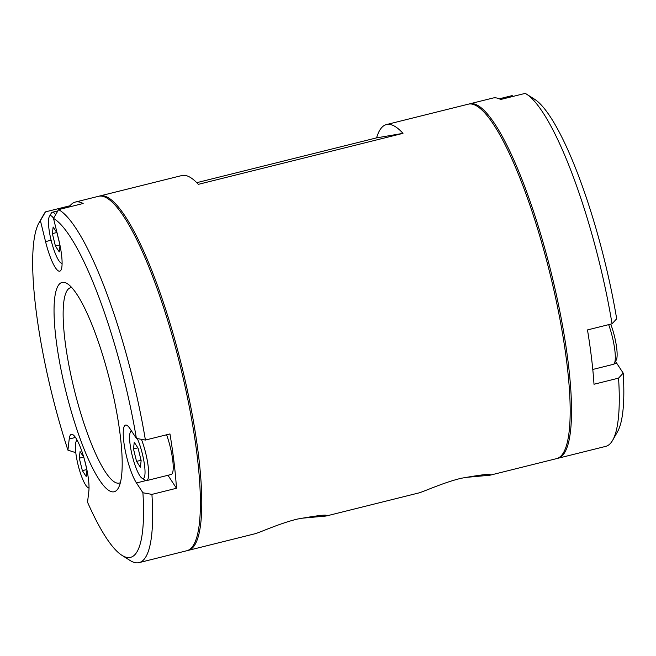 <?xml version="1.0" encoding="UTF-8"?>
<svg xmlns="http://www.w3.org/2000/svg" width="656" height="656" viewBox="0 0 656 656"><rect width="100%" height="100%" fill="white"/><g stroke="black" fill="none" stroke-linecap="round" stroke-linejoin="round"><path stroke-width="0.98" d="M417.601 493.222C421.742 492.689 441.791 482.988 461.061 478.298C482.857 474.436 492.426 473.419 489.778 475.239L464.112 477.568M490.672 474.878L489.778 475.239L489.04 474.616M253.864 534.009C258.005 533.476 278.054 523.775 297.324 519.085C319.119 515.222 328.697 514.206 326.048 516.026L300.374 518.363M326.942 515.665L326.048 516.026L325.302 515.411M99.236 196.144A182.639 38.286 76 0 1 99.909 195.947A182.639 38.286 76 0 1 181.901 366.696A182.639 38.286 76 0 1 188.206 550.392A182.639 38.286 76 0 1 187.518 550.532M196.751 182.671L376.56 137.875A182.639 38.286 76 0 1 386.441 124.566L468.31 104.173A182.639 38.286 76 0 1 550.294 274.921A182.639 38.286 76 0 1 556.608 458.618L490.278 475.141M386.441 124.566A182.639 38.286 76 0 1 402.989 133.357L198.325 184.344A182.639 38.286 -104 0 0 181.778 175.554L99.909 195.947M376.56 137.875L402.989 133.357M557.28 458.413A182.639 38.286 -104 0 0 557.969 458.273L605.726 446.375A182.639 38.286 -104 0 0 612.663 440.274A182.639 38.286 -104 0 0 618.559 378.135L594 384.252A182.639 38.286 76 0 0 587.481 329.927L612.048 323.802A182.639 38.286 -104 0 0 542.774 112.34A182.639 38.286 -104 0 0 526.424 94.07A182.639 38.286 -104 0 0 525.235 93.373L500.667 99.491A182.639 38.286 76 0 0 492.869 98.056L469.671 103.837A182.639 38.286 -104 0 0 468.999 104.033M557.969 458.273A182.639 38.286 -104 0 0 561.388 319.349A182.639 38.286 -104 0 0 495.018 124.238A182.639 38.286 -104 0 0 469.671 103.837M618.559 378.135L623.2 373.116L616.755 363.301A31.636 6.634 76 0 1 615.549 361.284M623.2 373.116A175.447 36.777 76 0 1 617.476 431.837L612.663 440.274M526.424 94.07L534.624 99.269A175.447 36.777 76 0 1 616.681 318.783L612.048 323.802M513.287 96.35L512.123 95.612L499.282 98.81M58.589 209.625A182.639 38.286 76 0 1 145.402 440.053L136.399 438.429A175.447 36.777 -104 0 0 53.513 218.415L58.589 209.625L83.156 203.499A182.639 38.286 -104 0 0 75.35 202.064L98.548 196.292A182.639 38.286 76 0 1 167.559 320.03A182.639 38.286 76 0 1 199.334 523.857A182.639 38.286 76 0 1 186.845 550.728L139.088 562.627A182.639 38.286 76 0 1 130.101 560.495L121.893 555.296A175.447 36.777 -104 0 0 142.532 531.532A175.447 36.777 -104 0 0 142.918 492.763L151.921 494.386A182.639 38.286 76 0 1 151.585 535.755A182.639 38.286 76 0 1 139.088 562.627M75.702 451.861L74.308 452.214L67.921 450.139L69.216 439.003A31.636 6.634 -104 0 1 71.381 434.346A31.636 6.634 -104 0 1 83.337 455.789A31.636 6.634 -104 0 1 88.847 491.098L87.543 502.225A175.447 36.777 -104 0 0 121.893 555.296M54.669 298.316A107.855 22.607 76 0 1 67.355 283.712A107.855 22.607 76 0 1 106.034 366.483A107.855 22.607 76 0 1 121.565 475.895A107.855 22.607 76 0 1 118.285 488.162A107.855 22.607 76 0 1 76.834 429.278A107.855 22.607 76 0 1 54.669 298.316M71.775 287.59A100.663 21.099 -104 0 0 70.602 287.722A100.663 21.099 -104 0 0 63.722 302.539A100.663 21.099 -104 0 0 81.237 414.879A100.663 21.099 -104 0 0 119.277 483.087A100.663 21.099 -104 0 0 120.368 482.652M136.399 438.429L129.962 428.622A31.636 6.634 -104 0 0 125.567 425.088A31.636 6.634 -104 0 0 123.402 429.737A31.636 6.634 -104 0 0 136.473 482.947L142.918 492.763M167.961 475.288L176.48 488.269A182.639 38.286 -104 0 0 169.961 433.936L145.402 440.053M176.48 488.269L151.921 494.386M39.04 222.728L43.854 214.291A182.639 38.286 76 0 1 45.485 211.863L40.401 220.654A175.447 36.777 -104 0 0 39.04 222.728A175.447 36.777 -104 0 0 67.921 450.139M75.35 202.064A182.639 38.286 -104 0 0 70.044 205.746L45.485 211.863M40.401 220.654L45.551 241.605A31.636 6.634 -104 0 0 59.753 271.182A31.636 6.634 -104 0 0 58.655 239.358L53.513 218.415M70.044 205.746L70.282 206.706M53.571 218.309A24.444 5.125 -104 0 0 49.356 216.554A24.444 5.125 -104 0 0 51.135 240.326A24.444 5.125 -104 0 0 60.901 262.9A24.444 5.125 -104 0 0 62.099 263.187M55.67 214.676A27.322 5.724 -104 0 0 52.316 212.265A27.322 5.724 -104 0 0 51.283 213.184L49.356 216.554M56.769 232.527L52.365 233.626L53.136 227.009L56.965 232.839L59.778 244.286M59.917 244.967L55.424 246.082L59.253 251.92L60.016 245.418M52.365 233.626L55.424 246.082M131.536 431.017A24.444 5.125 -104 0 0 130.47 431.861A24.444 5.125 -104 0 0 132.241 455.633A24.444 5.125 -104 0 0 142.016 478.199A24.444 5.125 -104 0 0 142.377 453.903A24.444 5.125 -104 0 0 137.334 438.602M142.016 478.199L145.296 480.282A27.322 5.724 -104 0 0 146.641 480.602A27.322 5.724 -104 0 0 145.698 453.116A27.322 5.724 -104 0 0 141.434 439.34M146.641 480.602L171.2 474.477A27.322 5.724 -104 0 0 170.257 446.998A27.322 5.724 -104 0 0 166.583 434.78M136.538 461.389L140.368 467.22L141.138 460.602L138.08 448.146L134.25 442.308L133.48 448.934L136.538 461.389L141.056 460.258M137.875 447.835L133.48 448.934M77.211 440.307A24.444 5.125 -104 0 0 76.285 441.127A24.444 5.125 -104 0 0 78.064 464.899A24.444 5.125 -104 0 0 87.83 487.465A24.444 5.125 -104 0 0 89.027 487.752M83.697 457.101L79.294 458.191L80.065 451.574L83.771 457.216M86.707 468.851L84.296 459.028M86.846 469.532L82.353 470.647L86.182 476.486L86.945 469.991M79.294 458.191L82.353 470.647M610.728 324.138A24.444 5.125 76 0 1 614.475 336.29A24.444 5.125 76 0 1 616.246 360.062L614.319 363.44A27.322 5.724 76 0 1 613.286 364.351L592.786 369.459M608.661 324.646A27.322 5.724 76 0 1 612.335 336.872A27.322 5.724 76 0 1 614.319 363.44M613.868 364.023L616.755 363.301M145.968 480.586L136.473 482.947M75.481 437.445L69.216 439.003M51.102 240.219L45.551 241.605M188.206 550.392L254.536 533.869M326.549 515.928L418.266 493.074M60.901 262.9L62.09 263.655M57.859 210.888L52.316 212.265M130.47 431.861L131.225 430.541M87.83 487.465L89.019 488.22M76.285 441.127L76.982 439.897"/></g></svg>
